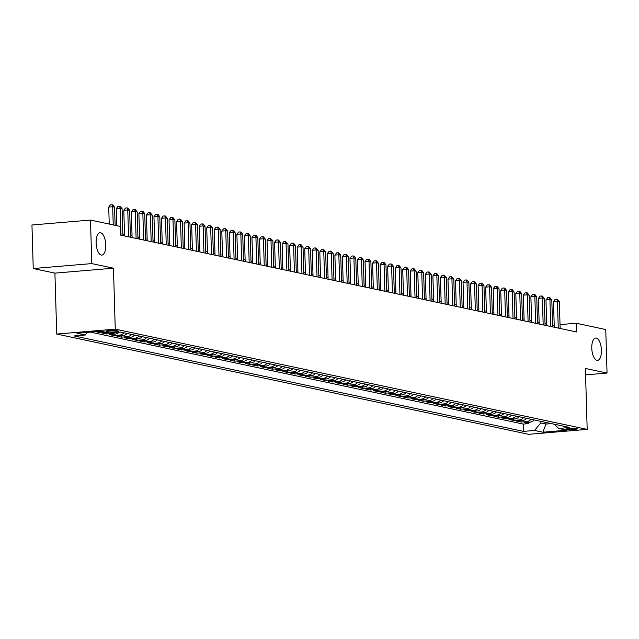 <?xml version="1.0" encoding="UTF-8"?>
<svg xmlns="http://www.w3.org/2000/svg" width="639" height="639" viewBox="0 0 639 639"><rect width="100%" height="100%" fill="white"/><g stroke="black" fill="none" stroke-linecap="round" stroke-linejoin="round"><path stroke-width="0.96" d="M591.778 348.183A11.222 4.761 -94.8 0 1 595.66 338.023A11.222 4.761 -94.8 0 1 601.427 350.236A11.222 4.761 -94.8 0 1 597.545 360.388A11.222 4.761 -94.8 0 1 591.778 348.183M96.114 242.892A11.222 4.761 -94.8 0 1 99.996 232.732A11.222 4.761 -94.8 0 1 105.762 244.937A11.222 4.761 -94.8 0 1 101.881 255.097A11.222 4.761 -94.8 0 1 96.114 242.892M577.201 428.434A5.607 0.647 178.3 0 0 570.891 428.266A5.607 0.647 178.3 0 0 566.529 429.033A5.607 0.647 178.3 0 0 567.073 429.288A5.607 0.647 178.3 0 0 573.383 429.456A5.607 0.647 178.3 0 0 577.744 428.697A5.607 0.647 178.3 0 0 577.201 428.434M56.727 334.061L528.645 434.312L587.185 429.384L115.268 329.133L56.727 334.061L54.914 273.125L113.462 268.196L91.784 263.595L33.244 268.524L54.914 273.125M33.244 268.524L31.95 224.992L90.49 220.072L91.784 263.595M95.706 331.673L98.885 332.352L98.861 331.409M107.232 332.544L101.905 332.991L106.425 333.949L106.386 332.615M119.213 332.152A7.013 6.302 -78 0 1 115.22 334.101L109.437 334.588L113.966 335.555L113.926 334.213M127.025 333.462A7.013 6.302 -78 0 1 122.752 335.707L116.977 336.194L121.506 337.152L121.466 335.818M134.565 335.06A7.013 6.302 -78 0 1 130.292 337.304L124.517 337.791L129.038 338.758L128.998 337.416M142.106 336.665A7.013 6.302 -78 0 1 137.832 338.91L132.057 339.397L136.578 340.355L136.538 339.021M149.638 338.263A7.013 6.302 -78 0 1 145.373 340.507L139.598 340.994L144.118 341.961L144.079 340.619M157.178 339.868A7.013 6.302 -78 0 1 152.913 342.113L147.13 342.6L151.659 343.558L151.619 342.224M164.718 341.466A7.013 6.302 -78 0 1 160.445 343.71L154.67 344.197L159.199 345.164L159.159 343.822M172.258 343.071A7.013 6.302 -78 0 1 167.985 345.316L162.21 345.803L166.731 346.761L166.691 345.427M179.799 344.669A7.013 6.302 -78 0 1 175.525 346.913L169.75 347.4L174.271 348.367L174.231 347.025M187.331 346.274A7.013 6.302 -78 0 1 183.066 348.519L177.291 349.006L181.811 349.964L181.772 348.63M194.871 347.872A7.013 6.302 -78 0 1 190.606 350.116L184.831 350.603L189.352 351.57L189.312 350.228M202.411 349.477A7.013 6.302 -78 0 1 198.138 351.722L192.363 352.209L196.892 353.167L196.852 351.833M209.951 351.075A7.013 6.302 -78 0 1 205.678 353.319L199.903 353.806L204.424 354.773L204.384 353.431M217.492 352.68A7.013 6.302 -78 0 1 213.218 354.925L207.443 355.412L211.964 356.37L211.924 355.036M225.024 354.278A7.013 6.302 -78 0 1 220.759 356.522L214.984 357.009L219.504 357.976L219.465 356.634M232.564 355.883A7.013 6.302 -78 0 1 228.299 358.128L222.524 358.615L227.045 359.573L227.005 358.239M240.104 357.481A7.013 6.302 -78 0 1 235.831 359.725L230.056 360.212L234.585 361.179L234.545 359.837M247.644 359.086A7.013 6.302 -78 0 1 243.371 361.331L237.596 361.818L242.117 362.776L242.077 361.442M255.185 360.684A7.013 6.302 -78 0 1 250.911 362.928L245.136 363.415L249.657 364.382L249.617 363.04M262.717 362.289A7.013 6.302 -78 0 1 258.452 364.534L252.677 365.021L257.197 365.979L257.158 364.637M270.257 363.887A7.013 6.302 -78 0 1 265.992 366.131L260.217 366.618L264.738 367.585L264.698 366.243M277.797 365.492A7.013 6.302 -78 0 1 273.524 367.737L267.749 368.224L272.278 369.182L272.238 367.84M285.337 367.09A7.013 6.302 -78 0 1 281.064 369.334L275.289 369.821L279.81 370.788L279.77 369.446M292.878 368.695A7.013 6.302 -78 0 1 288.604 370.939L282.829 371.427L287.35 372.385L287.31 371.043M300.41 370.293A7.013 6.302 -78 0 1 296.145 372.537L290.37 373.024L294.891 373.983L294.851 372.649M307.95 371.898A7.013 6.302 -78 0 1 303.685 374.142L297.91 374.63L302.431 375.588L302.391 374.246M315.49 373.495A7.013 6.302 -78 0 1 311.217 375.74L305.442 376.227L309.971 377.186L309.931 375.852M323.03 375.101A7.013 6.302 -78 0 1 318.757 377.345L312.982 377.833L317.503 378.791L317.463 377.449M330.571 376.698A7.013 6.302 -78 0 1 326.297 378.943L320.522 379.43L325.043 380.389L325.003 379.055M338.103 378.304A7.013 6.302 -78 0 1 333.838 380.548L328.063 381.036L332.584 381.994L332.544 380.652M345.643 379.901A7.013 6.302 -78 0 1 341.378 382.146L335.603 382.633L340.124 383.592L340.084 382.258M353.183 381.507A7.013 6.302 -78 0 1 348.91 383.751L343.135 384.239L347.664 385.197L347.624 383.855M360.723 383.104A7.013 6.302 -78 0 1 356.45 385.349L350.675 385.836L355.196 386.795L355.156 385.461M368.264 384.71A7.013 6.302 -78 0 1 363.99 386.954L358.215 387.442L362.736 388.4L362.696 387.058M375.796 386.307A7.013 6.302 -78 0 1 371.531 388.552L365.756 389.039L370.277 389.998L370.237 388.664M383.336 387.913A7.013 6.302 -78 0 1 379.071 390.157L373.296 390.645L377.817 391.603L377.777 390.261M390.876 389.51A7.013 6.302 -78 0 1 386.603 391.755L380.828 392.242L385.357 393.201L385.317 391.867M398.416 391.116A7.013 6.302 -78 0 1 394.143 393.36L388.368 393.848L392.889 394.806L392.849 393.464M405.957 392.713A7.013 6.302 -78 0 1 401.683 394.958L395.908 395.445L400.429 396.404L400.389 395.07M413.489 394.319A7.013 6.302 -78 0 1 409.224 396.563L403.449 397.051L407.97 398.009L407.93 396.667M421.029 395.916A7.013 6.302 -78 0 1 416.764 398.161L410.989 398.648L415.51 399.607L415.47 398.273M428.569 397.522A7.013 6.302 -78 0 1 424.296 399.766L418.521 400.254L423.05 401.212L423.01 399.87M436.11 399.119A7.013 6.302 -78 0 1 431.836 401.364L426.061 401.851L430.582 402.81L430.542 401.476M443.65 400.725A7.013 6.302 -78 0 1 439.376 402.969L433.601 403.457L438.122 404.415L438.082 403.073M451.182 402.322A7.013 6.302 -78 0 1 446.917 404.567L441.142 405.054L445.663 406.013L445.623 404.679M458.722 403.928A7.013 6.302 -78 0 1 454.457 406.172L448.682 406.66L453.203 407.618L453.163 406.276M466.262 405.525A7.013 6.302 -78 0 1 461.989 407.77L456.214 408.257L460.743 409.216L460.703 407.882M473.803 407.131A7.013 6.302 -78 0 1 469.529 409.375L463.754 409.863L468.275 410.821L468.235 409.479M481.343 408.728A7.013 6.302 -78 0 1 477.069 410.973L471.294 411.46L475.815 412.419L475.775 411.085M488.875 410.334A7.013 6.302 -78 0 1 484.61 412.578L478.835 413.066L483.356 414.024L483.316 412.682M496.415 411.931A7.013 6.302 -78 0 1 492.15 414.176L486.375 414.663L490.896 415.622L490.856 414.288M503.955 413.537A7.013 6.302 -78 0 1 499.682 415.781L493.907 416.269L498.436 417.227L498.396 415.885M511.496 415.134A7.013 6.302 -78 0 1 507.222 417.379L501.447 417.866L505.968 418.825L505.928 417.491M519.036 416.74A7.013 6.302 -78 0 1 514.762 418.984L508.987 419.472L513.508 420.43L513.468 419.088M526.568 418.337A7.013 6.302 -78 0 1 522.303 420.582L516.528 421.069L521.049 422.028L521.009 420.694M90.49 220.072L120.084 226.358L120.34 235.056L576.426 331.945L576.17 323.238L560.028 324.604M106.545 331.409L108.207 331.761A5.439 0.623 178.3 0 0 114.317 331.929A5.439 0.623 178.3 0 0 118.542 331.186A5.439 0.623 178.3 0 0 118.015 330.938L116.354 330.587A5.439 0.623 178.3 0 0 110.243 330.427A5.439 0.623 178.3 0 0 106.018 331.162A5.439 0.623 178.3 0 0 106.545 331.409L106.529 330.874M554.372 424.248L558.63 428.434L569.708 427.499L120.404 332.056L109.325 332.991L101.034 331.226L76.984 333.246L85.275 335.012L74.204 335.946L523.501 431.389L534.579 430.454L540.706 422.962L545.978 424.08L551.441 423.625M558.63 428.434L566.921 430.199L542.87 432.22L534.579 430.454M90.411 332.12L523.285 424.08L528.589 423.633L528.549 422.291M534.108 419.943A7.013 6.302 -78 0 1 529.843 422.187L524.068 422.675L528.589 423.633M531.097 419.296A7.013 6.302 102 0 1 526.824 421.54L521.049 422.028M523.557 417.698A7.013 6.302 102 0 1 519.283 419.943L513.508 420.43M516.016 416.093A7.013 6.302 102 0 1 511.751 418.337L505.968 418.825M508.476 414.495A7.013 6.302 102 0 1 504.211 416.74L498.436 417.227M500.944 412.89A7.013 6.302 102 0 1 496.671 415.134L490.896 415.622M493.404 411.292A7.013 6.302 102 0 1 489.131 413.537L483.356 414.024M485.864 409.687A7.013 6.302 102 0 1 481.59 411.939L475.815 412.419M478.323 408.089A7.013 6.302 102 0 1 474.05 410.334L468.275 410.821M470.783 406.484A7.013 6.302 102 0 1 466.518 408.736L460.743 409.216M463.243 404.886A7.013 6.302 102 0 1 458.978 407.131L453.203 407.618M455.711 403.289A7.013 6.302 102 0 1 451.438 405.533L445.663 406.013M448.171 401.683A7.013 6.302 102 0 1 443.897 403.928L438.122 404.415M440.63 400.086A7.013 6.302 102 0 1 436.357 402.33L430.582 402.81M433.09 398.48A7.013 6.302 102 0 1 428.825 400.725L423.05 401.212M425.55 396.883A7.013 6.302 102 0 1 421.285 399.127L415.51 399.607M418.018 395.277A7.013 6.302 102 0 1 413.745 397.522L407.97 398.009M410.478 393.68A7.013 6.302 102 0 1 406.204 395.924L400.429 396.404M402.937 392.074A7.013 6.302 102 0 1 398.664 394.319L392.889 394.806M395.397 390.477A7.013 6.302 102 0 1 391.132 392.721L385.357 393.201M387.857 388.871A7.013 6.302 102 0 1 383.592 391.116L377.817 391.603M380.325 387.274A7.013 6.302 102 0 1 376.051 389.518L370.277 389.998M372.785 385.668A7.013 6.302 102 0 1 368.511 387.913L362.736 388.4M365.244 384.071A7.013 6.302 102 0 1 360.971 386.315L355.196 386.795M357.704 382.465A7.013 6.302 102 0 1 353.439 384.71L347.664 385.197M350.164 380.868A7.013 6.302 102 0 1 345.899 383.112L340.124 383.592M342.632 379.262A7.013 6.302 102 0 1 338.358 381.507L332.584 381.994M335.092 377.665A7.013 6.302 102 0 1 330.818 379.909L325.043 380.389M327.551 376.059A7.013 6.302 102 0 1 323.278 378.304L317.503 378.791M320.011 374.462A7.013 6.302 102 0 1 315.746 376.706L309.971 377.186M312.471 372.856A7.013 6.302 102 0 1 308.206 375.101L302.431 375.588M304.939 371.259A7.013 6.302 102 0 1 300.665 373.503L294.891 373.983M297.399 369.654A7.013 6.302 102 0 1 293.125 371.898L287.35 372.385M289.858 368.056A7.013 6.302 102 0 1 285.585 370.3L279.81 370.788M282.318 366.451A7.013 6.302 102 0 1 278.053 368.695L272.278 369.182M274.778 364.853A7.013 6.302 102 0 1 270.513 367.098L264.738 367.585M267.246 363.248A7.013 6.302 102 0 1 262.972 365.492L257.197 365.979M259.706 361.65A7.013 6.302 102 0 1 255.432 363.895L249.657 364.382M252.165 360.045A7.013 6.302 102 0 1 247.892 362.289L242.117 362.776M244.625 358.447A7.013 6.302 102 0 1 240.36 360.692L234.585 361.179M237.085 356.842A7.013 6.302 102 0 1 232.82 359.086L227.045 359.573M229.553 355.244A7.013 6.302 102 0 1 225.279 357.489L219.504 357.976M222.013 353.639A7.013 6.302 102 0 1 217.739 355.883L211.964 356.37M214.472 352.041A7.013 6.302 102 0 1 210.199 354.286L204.424 354.773M206.932 350.436A7.013 6.302 102 0 1 202.667 352.68L196.892 353.167M199.392 348.838A7.013 6.302 102 0 1 195.127 351.083L189.352 351.57M191.86 347.233A7.013 6.302 102 0 1 187.586 349.477L181.811 349.964M184.32 345.635A7.013 6.302 102 0 1 180.046 347.88L174.271 348.367M176.779 344.03A7.013 6.302 102 0 1 172.506 346.274L166.731 346.761M169.239 342.432A7.013 6.302 102 0 1 164.974 344.677L159.199 345.164M161.699 340.827A7.013 6.302 102 0 1 157.434 343.071L151.659 343.558M154.167 339.229A7.013 6.302 102 0 1 149.893 341.474L144.118 341.961M146.627 337.624A7.013 6.302 102 0 1 142.353 339.868L136.578 340.355M139.086 336.026A7.013 6.302 102 0 1 134.813 338.271L129.038 338.758M131.546 334.421A7.013 6.302 102 0 1 127.281 336.665L121.506 337.152M124.006 332.823A7.013 6.302 102 0 1 119.741 335.068L113.966 335.555M114.972 332.512A7.013 6.302 102 0 1 112.2 333.462L106.425 333.949M104.213 331.905L98.885 332.352M585.564 374.861L607.05 373.056L605.756 329.524L576.17 323.238M607.05 373.056L585.38 368.447L587.185 429.384M113.462 268.196L115.268 329.133M546.68 324.013L545.019 323.661M539.14 322.415L537.479 322.064M531.6 320.81L529.939 320.458M524.068 319.212L522.398 318.861M516.528 317.615L514.866 317.256M508.987 316.009L507.326 315.658M501.447 314.412L499.786 314.053M493.907 312.806L492.246 312.455M486.375 311.209L484.705 310.85M478.835 309.603L477.173 309.252M471.294 308.006L469.633 307.647M463.754 306.401L462.093 306.049M456.214 304.803L454.553 304.444M448.682 303.198L447.012 302.846M441.142 301.6L439.48 301.241M433.601 299.995L431.94 299.643M426.061 298.397L424.4 298.038M418.521 296.792L416.86 296.44M410.989 295.194L409.319 294.835M403.449 293.589L401.787 293.237M395.908 291.991L394.247 291.632M388.368 290.386L386.707 290.034M380.828 288.788L379.167 288.429M373.296 287.183L371.626 286.831M365.756 285.585L364.094 285.226M358.215 283.98L356.554 283.628M350.675 282.382L349.014 282.023M343.135 280.777L341.474 280.425M335.603 279.179L333.933 278.82M328.063 277.574L326.401 277.222M320.522 275.976L318.861 275.617M312.982 274.371L311.321 274.019M305.442 272.773L303.781 272.414M297.91 271.168L296.24 270.816M290.37 269.57L288.708 269.211M282.829 267.965L281.168 267.613M275.289 266.367L273.628 266.008M267.749 264.762L266.088 264.41M260.217 263.164L258.547 262.805M252.677 261.559L251.015 261.207M245.136 259.961L243.475 259.602M237.596 258.356L235.935 258.004M230.056 256.758L228.395 256.399M222.524 255.153L220.854 254.801M214.984 253.555L213.322 253.204M207.443 251.95L205.782 251.598M199.903 250.352L198.242 250.001M192.363 248.747L190.702 248.395M184.831 247.149L183.161 246.798M177.291 245.544L175.629 245.192M169.75 243.946L168.089 243.595M162.21 242.341L160.549 241.989M154.67 240.743L153.009 240.392M147.138 239.138L145.468 238.786M139.598 237.54L137.928 237.189M132.057 235.935L130.396 235.583M124.517 234.337L122.856 233.986M554.205 325.091L552.551 325.227M545.93 422.451L545.978 424.08L542.87 432.22M540.658 421.333L540.706 422.962M87.439 332.368L85.275 335.012M523.285 424.08L523.501 431.389M113.223 224.896L112.68 206.732L114.565 207.132L115.108 225.295M109.229 224.049L108.726 207.068L112.68 206.732L111.993 204.688L112.752 204.847L114.565 207.132M108.726 207.068L110.411 204.823L111.993 204.688M121.019 235.2L120.22 208.33L122.105 208.737L122.904 235.607M116.769 225.647L116.266 208.665L120.22 208.33L119.533 206.293L120.284 206.453L122.105 208.737M116.266 208.665L117.951 206.421L119.533 206.293M128.559 236.805L127.76 209.935L129.645 210.335L130.444 237.205M124.565 235.959L123.806 210.271L127.76 209.935L127.073 207.891L127.824 208.05L129.645 210.335M123.806 210.271L125.492 208.026L127.073 207.891M136.099 238.403L135.3 211.533L137.185 211.94L137.984 238.81M132.105 237.556L131.346 211.868L135.3 211.533L134.613 209.496L135.364 209.656L137.185 211.94M131.346 211.868L133.024 209.624L134.613 209.496M143.631 240.008L142.84 213.138L144.718 213.538L145.516 240.408M139.645 239.162L138.879 213.474L142.84 213.138L142.146 211.094L142.904 211.253L144.718 213.538M138.879 213.474L140.564 211.229L142.146 211.094M151.171 241.606L150.373 214.736L152.258 215.143L153.056 242.013M147.186 240.759L146.419 215.071L150.373 214.736L149.686 212.699L150.445 212.859L152.258 215.143M146.419 215.071L148.104 212.827L149.686 212.699M158.712 243.211L157.913 216.341L159.798 216.741L160.597 243.611M154.718 242.365L153.959 216.677L157.913 216.341L157.226 214.297L157.977 214.456L159.798 216.741M153.959 216.677L155.644 214.432L157.226 214.297M166.252 244.809L165.453 217.939L167.338 218.346L168.137 245.216M162.258 243.962L161.499 218.274L165.453 217.939L164.766 215.902L165.517 216.062L167.338 218.346M161.499 218.274L163.185 216.03L164.766 215.902M173.792 246.414L172.993 219.544L174.878 219.944L175.677 246.814M169.798 245.568L169.039 219.88L172.993 219.544L172.306 217.5L173.057 217.659L174.878 219.944M169.039 219.88L170.717 217.635L172.306 217.5M181.324 248.012L180.533 221.142L182.411 221.549L183.209 248.411M177.338 247.165L176.572 221.477L180.533 221.142L179.839 219.105L180.597 219.265L182.411 221.549M176.572 221.477L178.257 219.233L179.839 219.105M188.864 249.617L188.066 222.747L189.951 223.147L190.749 250.017M184.879 248.771L184.112 223.083L188.066 222.747L187.379 220.703L188.138 220.862L189.951 223.147M184.112 223.083L185.797 220.838L187.379 220.703M196.405 251.215L195.606 224.345L197.491 224.744L198.29 251.614M192.411 250.368L191.652 224.68L195.606 224.345L194.919 222.308L195.67 222.468L197.491 224.744M191.652 224.68L193.337 222.436L194.919 222.308M203.945 252.82L203.146 225.95L205.031 226.35L205.83 253.22M199.951 251.974L199.192 226.286L203.146 225.95L202.459 223.906L203.21 224.065L205.031 226.35M199.192 226.286L200.878 224.041L202.459 223.906M211.485 254.418L210.686 227.548L212.571 227.947L213.37 254.817M207.491 253.571L206.732 227.883L210.686 227.548L209.999 225.511L210.75 225.671L212.571 227.947M206.732 227.883L208.41 225.639L209.999 225.511M219.017 256.023L218.226 229.153L220.112 229.553L220.902 256.423M215.031 255.177L214.265 229.489L218.226 229.153L217.532 227.109L218.29 227.268L220.112 229.553M214.265 229.489L215.95 227.244L217.532 227.109M226.557 257.621L225.759 230.751L227.644 231.15L228.442 258.02M222.572 256.774L221.805 231.086L225.759 230.751L225.072 228.714L225.831 228.874L227.644 231.15M221.805 231.086L223.49 228.842L225.072 228.714M234.098 259.226L233.299 232.356L235.184 232.756L235.983 259.626M230.104 258.38L229.345 232.692L233.299 232.356L232.612 230.312L233.363 230.471L235.184 232.756M229.345 232.692L231.03 230.447L232.612 230.312M241.638 260.824L240.839 233.954L242.724 234.353L243.523 261.223M237.644 259.977L236.885 234.289L240.839 233.954L240.152 231.917L240.903 232.077L242.724 234.353M236.885 234.289L238.571 232.045L240.152 231.917M249.178 262.429L248.379 235.559L250.264 235.959L251.063 262.829M245.184 261.583L244.425 235.895L248.379 235.559L247.692 233.515L248.443 233.674L250.264 235.959M244.425 235.895L246.103 233.65L247.692 233.515M256.71 264.027L255.919 237.157L257.805 237.556L258.595 264.426M252.724 263.18L251.958 237.492L255.919 237.157L255.225 235.12L255.983 235.28L257.805 237.556M251.958 237.492L253.643 235.248L255.225 235.12M264.25 265.632L263.452 238.762L265.337 239.162L266.136 266.032M260.265 264.786L259.498 239.09L263.452 238.762L262.765 236.718L263.524 236.877L265.337 239.162M259.498 239.09L261.183 236.853L262.765 236.718M271.791 267.23L270.992 240.36L272.877 240.759L273.676 267.629M267.797 266.383L267.038 240.695L270.992 240.36L270.305 238.315L272.877 240.759M267.038 240.695L268.723 238.451L270.305 238.315M279.331 268.835L278.532 241.965L280.417 242.365L281.216 269.235M275.337 267.989L274.578 242.293L278.532 241.965L277.845 239.921L278.596 240.08L280.417 242.365M274.578 242.293L276.264 240.056L277.845 239.921M286.871 270.433L286.072 243.563L287.957 243.962L288.756 270.832M282.877 269.586L282.118 243.898L286.072 243.563L285.385 241.518L287.957 243.962M282.118 243.898L283.796 241.654L285.385 241.518M294.403 272.038L293.613 245.168L295.498 245.568L296.288 272.438M290.418 271.192L289.651 245.496L293.613 245.168L292.918 243.124L293.676 243.283L295.498 245.568M289.651 245.496L291.336 243.259L292.918 243.124M301.943 273.636L301.145 246.766L303.03 247.165L303.829 274.035M297.958 272.789L297.191 247.101L301.145 246.766L300.458 244.721L301.217 244.889L303.03 247.165M297.191 247.101L298.876 244.857L300.458 244.721M309.484 275.241L308.685 248.371L310.57 248.771L311.369 275.641M305.49 274.395L304.731 248.699L308.685 248.371L307.998 246.327L308.749 246.486L310.57 248.771M304.731 248.699L306.416 246.462L307.998 246.327M317.024 276.839L316.225 249.969L318.11 250.368L318.909 277.238M313.03 275.992L312.271 250.304L316.225 249.969L315.538 247.924L318.11 250.368M312.271 250.304L313.957 248.06L315.538 247.924M324.564 278.444L323.765 251.574L325.65 251.974L326.449 278.844M320.57 277.598L319.812 251.902L323.765 251.574L323.078 249.529L323.829 249.689L325.65 251.974M319.812 251.902L321.489 249.665L323.078 249.529M332.096 280.042L331.306 253.172L333.191 253.571L333.981 280.441M328.111 279.195L327.344 253.507L331.306 253.172L330.611 251.127L331.369 251.287L333.191 253.571M327.344 253.507L329.029 251.263L330.611 251.127M339.636 281.647L338.838 254.777L340.723 255.177L341.522 282.047M335.651 280.801L334.884 255.105L338.838 254.777L338.151 252.732L338.91 252.892L340.723 255.177M334.884 255.105L336.569 252.868L338.151 252.732M347.177 283.245L346.378 256.375L348.263 256.774L349.062 283.644M343.183 282.398L342.424 256.71L346.378 256.375L345.691 254.33L346.442 254.49L348.263 256.774M342.424 256.71L344.109 254.466L345.691 254.33M354.717 284.85L353.918 257.98L355.803 258.38L356.602 285.25M350.723 284.004L349.964 258.308L353.918 257.98L353.231 255.935L353.982 256.095L355.803 258.38M349.964 258.308L351.65 256.071L353.231 255.935M362.257 286.448L361.458 259.578L363.343 259.977L364.142 286.847M358.263 285.601L357.505 259.913L361.458 259.578L360.771 257.533L361.522 257.693L363.343 259.977M357.505 259.913L359.19 257.669L360.771 257.533M369.789 288.053L368.999 261.183L370.884 261.583L371.674 288.453M365.804 287.207L365.037 261.511L368.999 261.183L368.304 259.138L369.062 259.298L370.884 261.583M365.037 261.511L366.722 259.274L368.304 259.138M377.329 289.651L376.531 262.781L378.416 263.18L379.215 290.05M373.344 288.804L372.577 263.116L376.531 262.781L375.844 260.736L376.603 260.896L378.416 263.18M372.577 263.116L374.262 260.872L375.844 260.736M384.87 291.256L384.071 264.386L385.956 264.786L386.755 291.656M380.876 290.41L380.117 264.714L384.071 264.386L383.384 262.341L384.135 262.501L385.956 264.786M380.117 264.714L381.803 262.477L383.384 262.341M392.41 292.854L391.611 265.984L393.496 266.383L394.295 293.253M388.416 292.007L387.657 266.319L391.611 265.984L390.924 263.939L391.675 264.099L393.496 266.383M387.657 266.319L389.343 264.075L390.924 263.939M399.95 294.459L399.151 267.589L401.036 267.989L401.835 294.859M395.956 293.613L395.198 267.917L399.151 267.589L398.464 265.544L399.215 265.704L401.036 267.989M395.198 267.917L396.883 265.68L398.464 265.544M407.482 296.057L406.692 269.187L408.577 269.586L409.367 296.456M403.497 295.21L402.73 269.522L406.692 269.187L405.997 267.142L406.755 267.302L408.577 269.586M402.73 269.522L404.415 267.278L405.997 267.142M415.023 297.662L414.224 270.792L416.109 271.192L416.908 298.062M411.037 296.815L410.27 271.12L414.224 270.792L413.537 268.747L414.296 268.907L416.109 271.192M410.27 271.12L411.955 268.883L413.537 268.747M422.563 299.26L421.764 272.39L423.649 272.789L424.448 299.659M418.569 298.413L417.81 272.725L421.764 272.39L421.077 270.345L421.828 270.505L423.649 272.789M417.81 272.725L419.496 270.481L421.077 270.345M430.103 300.865L429.304 273.995L431.189 274.395L431.988 301.265M426.109 300.018L425.35 274.323L429.304 273.995L428.617 271.95L429.368 272.11L431.189 274.395M425.35 274.323L427.036 272.086L428.617 271.95M437.643 302.463L436.844 275.593L438.729 275.992L439.528 302.862M433.649 301.616L432.891 275.928L436.844 275.593L436.157 273.548L436.908 273.708L438.729 275.992M432.891 275.928L434.576 273.684L436.157 273.548M445.175 304.068L444.385 277.198L446.27 277.598L447.06 304.468M441.19 303.221L440.423 277.526L444.385 277.198L443.69 275.153L444.448 275.313L446.27 277.598M440.423 277.526L442.108 275.289L443.69 275.153M452.716 305.666L451.917 278.796L453.802 279.195L454.601 306.065M448.73 304.819L447.963 279.131L451.917 278.796L451.23 276.751L451.989 276.911L453.802 279.195M447.963 279.131L449.648 276.887L451.23 276.751M460.256 307.271L459.457 280.401L461.342 280.801L462.141 307.671M456.262 306.424L455.503 280.729L459.457 280.401L458.77 278.356L459.521 278.516L461.342 280.801M455.503 280.729L457.189 278.492L458.77 278.356M467.796 308.869L466.997 281.999L468.882 282.398L469.681 309.268M463.802 308.022L463.043 282.334L466.997 281.999L466.31 279.954L467.061 280.114L468.882 282.398M463.043 282.334L464.729 280.09L466.31 279.954M475.336 310.474L474.537 283.604L476.422 284.004L477.221 310.873M471.342 309.627L470.584 283.932L474.537 283.604L473.85 281.559L474.601 281.719L476.422 284.004M470.584 283.932L472.269 281.695L473.85 281.559M482.868 312.072L482.078 285.202L483.963 285.601L484.753 312.471M478.883 311.225L478.116 285.537L482.078 285.202L481.383 283.157L482.141 283.317L483.963 285.601M478.116 285.537L479.801 283.293L481.383 283.157M490.409 313.677L489.61 286.807L491.495 287.207L492.294 314.076M486.423 312.822L485.656 287.135L489.61 286.807L488.923 284.762L489.682 284.922L491.495 287.207M485.656 287.135L487.341 284.89L488.923 284.762M497.949 315.275L497.15 288.405L499.035 288.804L499.834 315.674M493.955 314.428L493.196 288.74L497.15 288.405L496.463 286.36L497.214 286.52L499.035 288.804M493.196 288.74L494.882 286.496L496.463 286.36M505.489 316.88L504.69 290.01L506.575 290.41L507.374 317.279M501.495 316.025L500.736 290.338L504.69 290.01L504.003 287.965L504.754 288.125L506.575 290.41M500.736 290.338L502.422 288.093L504.003 287.965M513.029 318.478L512.23 291.608L514.115 292.007L514.914 318.877M509.035 317.631L508.277 291.943L512.23 291.608L511.543 289.563L512.294 289.723L514.115 292.007M508.277 291.943L509.962 289.699L511.543 289.563M520.561 320.083L519.771 293.213L521.656 293.613L522.446 320.482M516.576 319.228L515.809 293.541L519.771 293.213L519.076 291.168L519.834 291.328L521.656 293.613M515.809 293.541L517.494 291.296L519.076 291.168M528.102 321.681L527.303 294.811L529.188 295.21L529.987 322.08M524.116 320.834L523.349 295.146L527.303 294.811L526.616 292.766L527.375 292.926L529.188 295.21M523.349 295.146L525.034 292.902L526.616 292.766M535.642 323.286L534.843 296.416L536.728 296.815L537.527 323.685M531.648 322.431L530.889 296.744L534.843 296.416L534.156 294.371L534.907 294.531L536.728 296.815M530.889 296.744L532.575 294.499L534.156 294.371M543.182 324.884L542.383 298.014L544.268 298.413L545.067 325.283M539.188 324.037L538.429 298.349L542.383 298.014L541.696 295.969L542.447 296.129L544.268 298.413M538.429 298.349L540.115 296.105L541.696 295.969M550.722 326.489L549.923 299.619L551.808 300.018L552.607 326.888M546.728 325.634L545.97 299.947L549.923 299.619L549.236 297.574L549.987 297.734L551.808 300.018M545.97 299.947L547.655 297.702L549.236 297.574M558.254 328.087L557.464 301.217L559.349 301.616L560.139 328.486M554.269 327.24L553.502 301.552L557.464 301.217L556.769 299.172L557.527 299.332L559.349 301.616M553.502 301.552L555.187 299.308L556.769 299.172M529.843 422.187L526.824 421.54M522.303 420.582L519.283 419.943M514.762 418.984L511.751 418.337M507.222 417.379L504.211 416.74M499.682 415.781L496.671 415.134M492.15 414.176L489.131 413.537M484.61 412.578L481.59 411.939M477.069 410.973L474.05 410.334M469.529 409.375L466.518 408.736M461.989 407.77L458.978 407.131M454.457 406.172L451.438 405.533M446.917 404.567L443.897 403.928M439.376 402.969L436.357 402.33M431.836 401.364L428.825 400.725M424.296 399.766L421.285 399.127M416.764 398.161L413.745 397.522M409.224 396.563L406.204 395.924M401.683 394.958L398.664 394.319M394.143 393.36L391.132 392.721M386.603 391.755L383.592 391.116M379.071 390.157L376.051 389.518M371.531 388.552L368.511 387.913M363.99 386.954L360.971 386.315M356.45 385.349L353.439 384.71M348.91 383.751L345.899 383.112M341.378 382.146L338.358 381.507M333.838 380.548L330.818 379.909M326.297 378.943L323.278 378.304M318.757 377.345L315.746 376.706M311.217 375.74L308.206 375.101M303.685 374.142L300.665 373.503M296.145 372.537L293.125 371.898M288.604 370.939L285.585 370.3M281.064 369.334L278.053 368.695M273.524 367.737L270.513 367.098M265.992 366.131L262.972 365.492M258.452 364.534L255.432 363.895M250.911 362.928L247.892 362.289M243.371 361.331L240.36 360.692M235.831 359.725L232.82 359.086M228.299 358.128L225.279 357.489M220.759 356.522L217.739 355.883M213.218 354.925L210.199 354.286M205.678 353.319L202.667 352.68M198.138 351.722L195.127 351.083M190.606 350.116L187.586 349.477M183.066 348.519L180.046 347.88M175.525 346.913L172.506 346.274M167.985 345.316L164.974 344.677M160.445 343.71L157.434 343.071M152.913 342.113L149.893 341.474M145.373 340.507L142.353 339.868M137.832 338.91L134.813 338.271M130.292 337.304L127.281 336.665M122.752 335.707L119.741 335.068M115.22 334.101L112.2 333.462M108.167 330.595L108.207 331.761"/></g></svg>
